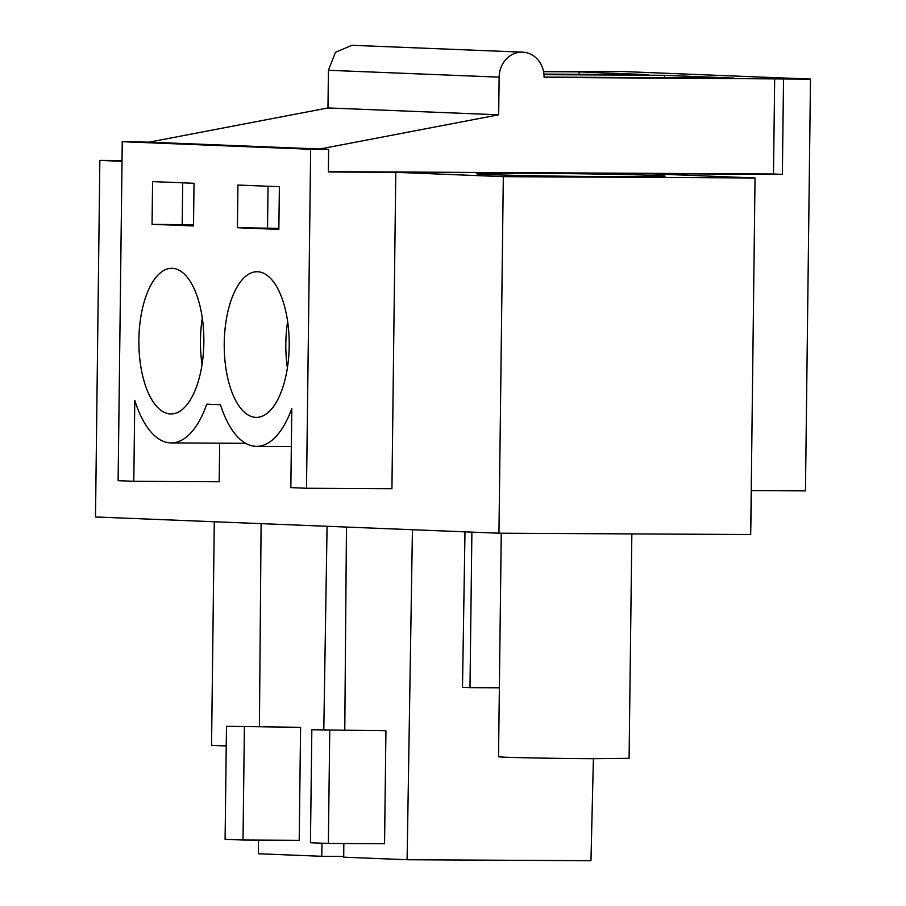 <?xml version="1.0" encoding="UTF-8"?>
<svg xmlns="http://www.w3.org/2000/svg" width="906" height="906" viewBox="0 0 906 906"><rect width="100%" height="100%" fill="white"/><g stroke="black" fill="none" stroke-linecap="round" stroke-linejoin="round"><path stroke-width="1.36" d="M750.734 530.769L751.527 490.599L805.468 490.882L810.496 79.082L783.531 78.947L782.365 174.36L647.507 173.646L755.038 177.972L750.689 534.529L498.957 533.204L95.504 516.975L99.853 160.419L122.027 160.532M595.129 71.676L543.509 71.404M810.496 79.082L622.094 71.506L595.129 71.359M543.566 71.676L579.127 71.868L579.104 74.292M543.928 74.111L648.571 74.666L579.127 71.868M543.985 74.666L664.483 75.3L664.449 77.735M544.087 77.101L733.928 78.097L664.483 75.3M245.662 443.317L171.143 442.921A100.453 44.813 -89.7 0 1 134.79 400.316L133.794 481.301L118.12 480.678L122.253 141.698L149.094 142.151L327.972 107.939L328.425 70.272L335.492 52.265L351.924 45.3L522.615 52.163A25.119 22.469 92.3 0 1 544.087 77.372L783.531 78.947M328.368 171.664L773.509 173.997L774.675 78.584M773.509 173.997L782.365 174.36M522.615 52.163A25.119 22.469 92.3 0 0 499.138 77.135L498.674 114.802L319.795 149.014L328.64 149.377L328.368 171.97L395.786 172.321L503.317 176.659L755.038 177.972M612.943 176.659A94.179 1.314 -179.3 0 1 476.76 173.816A94.179 1.314 -179.3 0 1 528.934 173.284A94.179 1.314 -179.3 0 1 665.106 176.126A94.179 1.314 -179.3 0 1 612.943 176.659M261.109 523.634L259.422 726.487M258.482 840.1L258.369 853.746L321.766 856.295L321.97 843.203M323.804 729.806L327.077 526.295M300.588 727.325L226.477 726.306L300.588 727.325L299.207 840.315L243.023 840.021L244.394 727.031M343.827 843.543L343.714 857.178L407.111 859.737L412.434 529.727M346.466 527.066L344.778 729.919M385.933 730.757L311.834 729.749L385.933 730.757L384.563 843.758L328.368 843.463L329.75 730.463M471.89 532.116L469.988 687.654L462.49 687.348L464.993 531.845M407.111 859.737L590.961 860.7L593.396 758.684M469.988 687.654L499.365 687.801M503.317 176.659L498.957 533.204M133.794 481.301L219.207 481.754L219.671 443.181M99.853 160.419L122.016 161.313M395.786 172.321L391.924 488.708L306.511 488.255L310.656 149.275L328.64 149.377M321.766 856.295L343.725 856.419M243.023 840.021L225.096 839.307L226.477 726.306M328.368 843.463L310.452 842.739L311.834 729.749M171.143 442.921A100.453 44.813 -89.7 0 0 206.783 404.178L220.441 404.722A100.453 44.813 -89.7 0 0 256.5 446.364A100.453 44.813 -89.7 0 0 291.8 408.538L290.837 487.621L306.511 488.255M319.795 149.014L149.094 142.151M498.674 114.802L327.972 107.939M122.253 141.698L310.656 149.275M187.723 277.859A72.831 32.491 -89.7 0 0 171.755 268.301A72.831 32.491 -89.7 0 0 140.045 322.4A72.831 32.491 -89.7 0 0 155.017 404.404A72.831 32.491 -89.7 0 0 170.985 413.963A72.831 32.491 -89.7 0 0 202.695 359.863A72.831 32.491 -89.7 0 0 187.723 277.859M273.08 281.29A72.831 32.491 -89.7 0 0 257.1 271.732A72.831 32.491 -89.7 0 0 225.401 325.832A72.831 32.491 -89.7 0 0 240.362 407.847A72.831 32.491 -89.7 0 0 256.341 417.394A72.831 32.491 -89.7 0 0 288.04 363.295A72.831 32.491 -89.7 0 0 273.08 281.29M237.938 185.039L237.417 227.723L278.855 229.399L279.376 186.704L237.938 185.039M152.061 224.292L193.51 225.956L194.031 183.272L152.582 181.608L152.061 224.292L193.522 224.903M237.417 227.723L278.878 228.346M268.04 186.251L267.53 227.882M182.695 182.819L182.185 224.45M287.632 321.471A72.831 32.491 -89.7 0 0 287.395 367.983M202.287 318.04A72.831 32.491 -89.7 0 0 202.038 364.552M501.256 533.215L498.526 756.714A65.3 0.917 0.7 0 0 592.943 758.684L629.092 758.311L631.844 533.906M214.28 521.754L211.551 745.162A65.3 0.917 0.7 0 0 226.24 745.921M328.425 70.283L499.138 77.146M291.336 446.545L256.5 446.364"/></g></svg>
